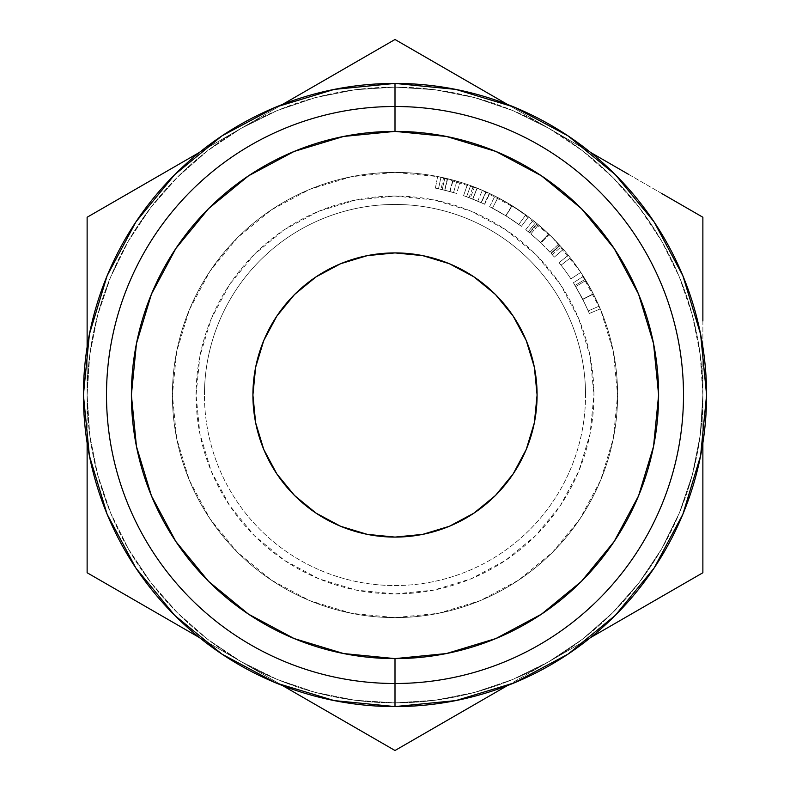 <?xml version="1.0" encoding="UTF-8"?>
<svg xmlns="http://www.w3.org/2000/svg" width="790" height="790" viewBox="0 0 790 790"><rect width="100%" height="100%" fill="white"/><g stroke="black" fill="none" stroke-linecap="round" stroke-linejoin="round"><path stroke-width="0.59" stroke-dasharray="3.95 2.96" d="M617.612 395A222.612 222.612 0 0 1 395 617.612A222.612 222.612 0 0 1 172.388 395L204.452 395A190.548 190.548 0 0 0 395 585.548A190.548 190.548 0 0 0 585.548 395L617.612 395L585.548 395A190.548 190.548 0 0 0 395 204.452A190.548 190.548 0 0 0 204.452 395L172.388 395A222.612 222.612 0 0 1 395 172.388A222.612 222.612 0 0 1 617.612 395A222.612 222.612 0 0 1 395 617.612A222.612 222.612 0 0 1 172.388 395L196.068 395A198.932 198.932 0 0 0 395 593.932A198.932 198.932 0 0 0 593.932 395L617.612 395A222.612 222.612 0 0 1 395 617.612A222.612 222.612 0 0 1 172.388 395A222.612 222.612 0 0 0 395 617.612A222.612 222.612 0 0 0 617.612 395A222.612 222.612 0 0 0 395 172.388A222.612 222.612 0 0 0 172.388 395L204.452 395A190.548 190.548 0 0 1 395 204.452A190.548 190.548 0 0 1 585.548 395L617.612 395A222.612 222.612 0 0 1 395 617.612A222.612 222.612 0 0 1 172.388 395A222.612 222.612 0 0 0 395 617.612A222.612 222.612 0 0 0 617.612 395L613.336 438.43L600.667 480.192L580.097 518.675L552.417 552.417L518.675 580.097L480.192 600.667L438.43 613.336L395 617.612L351.57 613.336L309.808 600.667L271.325 580.097L237.583 552.417L209.903 518.675L189.333 480.192L176.664 438.43L172.388 395L176.664 351.57L189.333 309.808L209.903 271.325L237.583 237.583L271.325 209.903L309.808 189.333L351.57 176.664L395 172.388L438.43 176.664L480.192 189.333L518.675 209.903L552.417 237.583L580.097 271.325L600.667 309.808L613.336 351.57L617.612 395A222.612 222.612 0 0 0 395 172.388A222.612 222.612 0 0 0 172.388 395A222.612 222.612 0 0 1 395 172.388A222.612 222.612 0 0 1 617.612 395L585.548 395A190.548 190.548 0 0 1 395 585.548A190.548 190.548 0 0 1 204.452 395L172.388 395A222.612 222.612 0 0 0 395 617.612A222.612 222.612 0 0 0 617.612 395A222.612 222.612 0 0 0 395 172.388A222.612 222.612 0 0 0 172.388 395A222.612 222.612 0 0 1 395 172.388A222.612 222.612 0 0 1 617.612 395L593.932 395L590.11 356.191L578.793 318.874L560.406 284.479L535.669 254.331L505.521 229.594L471.126 211.207L433.809 199.89L395 196.068L356.191 199.89L318.874 211.207L284.479 229.594L254.331 254.331L229.594 284.479L211.207 318.874L199.89 356.191L196.068 395L199.89 433.809L211.207 471.126L229.594 505.521L254.331 535.669L284.479 560.406L318.874 578.793L356.191 590.11L395 593.932L433.809 590.11L471.126 578.793L505.521 560.406L535.669 535.669L560.406 505.521L578.793 471.126L590.11 433.809L593.932 395A198.932 198.932 0 0 0 395 196.068A198.932 198.932 0 0 0 196.068 395L172.388 395A222.612 222.612 0 0 1 395 172.388A222.612 222.612 0 0 1 617.612 395M526.278 340.618L534.366 367.281L537.091 395A142.091 142.091 0 0 0 395 252.909A142.091 142.091 0 0 0 252.909 395L255.634 367.281M702.873 320.977L702.873 395A307.873 307.873 0 0 1 548.932 661.625L590.515 637.619L548.932 661.625A307.873 307.873 0 0 1 241.069 661.625L282.632 685.621L241.069 661.625L277.181 679.439L315.319 692.386L354.819 700.236L395 702.873L435.181 700.236L474.681 692.386L512.819 679.439L548.932 661.625L582.418 639.248L612.694 612.694L639.248 582.418L661.625 548.932L679.439 512.819L692.386 474.681L700.236 435.181L702.873 395L700.236 354.819L692.386 315.319L679.439 277.181L661.625 241.069L639.248 207.582L612.694 177.306L582.418 150.752L548.932 128.375L512.819 110.561L474.681 97.614L435.181 89.764L395 87.127L354.819 89.764L315.319 97.614L277.181 110.561L241.069 128.375L207.582 150.752L177.306 177.306L150.752 207.582L128.375 241.069L110.561 277.181L97.614 315.319L89.764 354.819L87.127 395L89.764 435.181L97.614 474.681L110.561 512.819L128.375 548.932L150.752 582.418L177.306 612.694L207.582 639.248L241.069 661.625A307.873 307.873 0 0 0 702.873 395A307.873 307.873 0 0 0 241.069 128.375A307.873 307.873 0 0 0 87.127 395L87.127 346.998L87.127 395A307.873 307.873 0 0 0 241.069 661.625L178.007 625.216M440.958 177.177A222.612 222.612 0 0 0 437.65 176.506A222.612 222.612 0 0 1 444.859 178.036L460.086 182.115L443.585 177.75A222.612 222.612 0 0 0 440.958 177.177L438.509 188.77A210.772 210.772 0 0 1 440.998 189.304L443.585 177.75L460.086 182.115L444.859 178.036L442.203 189.58L450.073 191.545L453.164 180.12L450.073 191.545L456.62 193.431L460.086 182.115L456.62 193.431L449.796 191.476L452.877 180.041L449.796 191.476L440.998 189.304L443.585 177.75A222.612 222.612 0 0 0 440.958 177.177L438.509 188.77L440.958 177.177A222.612 222.612 0 0 0 437.65 176.506L435.379 188.129A210.772 210.772 0 0 1 438.509 188.77L440.958 177.177L438.509 188.77A210.772 210.772 0 0 1 440.998 189.304L456.62 193.431L442.203 189.58L444.859 178.036A222.612 222.612 0 0 0 437.65 176.506L435.379 188.129A210.772 210.772 0 0 1 442.203 189.58A210.772 210.772 0 0 0 435.379 188.129A210.772 210.772 0 0 1 444.859 190.212L453.559 192.523L438.509 188.77L453.559 192.523L456.847 181.147L447.377 178.629L444.592 190.143L447.377 178.629L440.958 177.177L438.509 188.77A210.772 210.772 0 0 1 444.859 190.212L447.663 178.698A222.612 222.612 0 0 0 440.958 177.177L456.847 181.147L453.559 192.523L444.859 190.212L447.663 178.698A222.612 222.612 0 0 0 440.958 177.177M599.018 305.918L597.388 302.293L599.018 305.918M595.512 298.294L593.409 294.048L595.512 298.294M591.582 290.532L583.405 276.421L591.582 290.532M599.126 306.165L593.29 293.811L585.183 279.285L591.878 291.085L599.126 306.165L588.264 310.895L582.744 299.203L593.29 293.811L599.126 306.165L593.399 294.028L585.183 279.285L593.29 293.811L582.744 299.203L575.061 285.437L585.183 279.285L575.061 285.437L582.842 299.39L593.399 294.028L582.842 299.39L588.264 310.895L599.126 306.165L588.264 310.895L589.36 313.462L600.282 308.88L599.126 306.165L600.282 308.88L589.36 313.462L582.852 299.41L593.409 294.048L600.282 308.88L593.389 294.008L582.852 299.41L575.742 286.572L585.904 280.48L593.409 294.048L583.405 276.421L585.904 280.48L575.742 286.572L573.382 282.721L583.405 276.421L573.382 282.721L582.832 299.38L593.389 294.008L582.832 299.38L589.36 313.462L600.282 308.88L589.36 313.462L588.264 310.895L599.126 306.165M505.482 201.736L527.355 216.006L512.236 205.756L494.945 196.078L505.482 201.736M528.224 216.658L527.365 216.016L528.224 216.658M470.603 185.611A222.612 222.612 0 0 0 467.423 184.495A222.612 222.612 0 0 1 474.494 187.062L489.741 193.55A222.612 222.612 0 0 0 485.949 191.812L473.171 186.559A222.612 222.612 0 0 0 470.603 185.611L466.584 196.75A210.772 210.772 0 0 1 469.013 197.648L473.171 186.559L485.949 191.812L481.11 202.615A210.772 210.772 0 0 1 484.704 204.264L489.741 193.55L474.494 187.062L470.257 198.122L477.743 201.144L482.384 190.252L477.743 201.144L484.29 204.077L489.306 193.343L484.29 204.077L472.697 199.07L477.061 188.06L472.697 199.07L484.704 204.264L489.741 193.55A222.612 222.612 0 0 0 485.949 191.812L481.11 202.615L469.013 197.648L473.171 186.559A222.612 222.612 0 0 0 470.603 185.611L466.584 196.75L470.603 185.611A222.612 222.612 0 0 0 467.423 184.495L463.562 195.693A210.772 210.772 0 0 1 466.584 196.75L470.603 185.611L466.584 196.75A210.772 210.772 0 0 1 469.013 197.648L481.11 202.615A210.772 210.772 0 0 1 484.704 204.264L470.257 198.122L474.494 187.062A222.612 222.612 0 0 0 467.423 184.495L463.562 195.693A210.772 210.772 0 0 1 470.257 198.122A210.772 210.772 0 0 0 463.562 195.693A210.772 210.772 0 0 1 466.584 196.75A210.772 210.772 0 0 1 472.825 199.119L481.387 202.744L466.584 196.75L481.387 202.744L486.235 191.94L477.041 188.05L472.677 199.06L477.041 188.05L470.603 185.611L466.584 196.75A210.772 210.772 0 0 1 472.825 199.119L477.19 188.109A222.612 222.612 0 0 0 470.603 185.611L486.235 191.94L481.387 202.744L472.825 199.119L477.19 188.109A222.612 222.612 0 0 0 470.603 185.611M580.788 272.362A222.612 222.612 0 0 0 568.287 255.249A222.612 222.612 0 0 1 580.788 272.362A222.612 222.612 0 0 0 570.38 257.896A222.612 222.612 0 0 1 580.788 272.362A222.612 222.612 0 0 0 570.38 257.896A222.612 222.612 0 0 1 580.788 272.362L570.913 278.89L580.788 272.362A222.612 222.612 0 0 0 570.38 257.896L561.058 265.183A210.772 210.772 0 0 1 570.913 278.89L580.788 272.362A222.612 222.612 0 0 0 570.38 257.896L561.058 265.183A210.772 210.772 0 0 1 570.913 278.89L580.788 272.362A222.612 222.612 0 0 0 570.38 257.896L561.058 265.183A210.772 210.772 0 0 1 570.913 278.89L580.788 272.362A222.612 222.612 0 0 0 570.38 257.896L561.058 265.183A210.772 210.772 0 0 1 570.913 278.89L580.788 272.362A222.612 222.612 0 0 0 568.287 255.249L559.063 262.685A210.772 210.772 0 0 1 570.913 278.89L580.788 272.362A222.612 222.612 0 0 0 568.287 255.249L559.063 262.685A210.772 210.772 0 0 1 570.913 278.89L580.788 272.362M558.688 244.12L549.188 234.423A222.612 222.612 0 0 0 548.635 233.899L535.729 222.513A222.612 222.612 0 0 0 533.082 220.39L536.943 223.511A222.612 222.612 0 0 1 537.319 223.817L548.892 234.146L559.705 245.226A222.612 222.612 0 0 1 560.031 245.591L563.339 249.334A222.612 222.612 0 0 0 561.107 246.786L558.688 244.12L549.978 252.148L540.982 242.965L549.188 234.423A222.612 222.612 0 0 0 548.635 233.899L540.469 242.471L530.86 233.86L538.494 224.804L548.635 233.899L540.469 242.471A210.772 210.772 0 0 1 540.982 242.965L549.188 234.423L558.688 244.12L561.107 246.786L552.269 254.666L549.978 252.148L558.688 244.12M263.722 449.382L255.634 422.719L252.909 395A142.091 142.091 0 0 0 395 537.091A142.091 142.091 0 0 0 537.091 395L534.366 422.719M526.278 449.382L513.144 473.941L495.478 495.478L473.941 513.144M449.382 526.278L422.719 534.366L395 537.091L367.281 534.366M340.618 526.278L316.059 513.144L294.522 495.478L276.856 473.941M263.722 340.618L276.856 316.059L294.522 294.522L316.059 276.856M340.618 263.722L367.281 255.634L395 252.909L422.719 255.634M449.382 263.722L473.941 276.856L495.478 294.522L513.144 316.059M87.127 320.977L87.127 217.25L109.988 204.047M87.127 469.003L87.127 395A307.873 307.873 0 0 1 241.069 128.375L304.12 91.966M161.733 174.175L177.997 164.784M87.127 259.584L87.127 217.25L128.612 193.303M320.069 82.762L395 39.5L417.861 52.703M123.793 196.078L353.486 63.467M320.73 707.623L241.069 661.625A307.873 307.873 0 0 1 87.127 395L89.764 354.819L97.614 315.319L110.561 277.181L128.375 241.069L150.752 207.582L177.306 177.306L207.582 150.752L241.069 128.375A307.873 307.873 0 0 1 548.932 128.375L612.003 164.784M469.596 82.575L485.88 91.966M358.255 60.712L395 39.5L436.515 63.467M431.666 60.672L702.873 217.25L702.873 243.587M628.267 174.175L661.388 193.303M666.128 196.039L702.873 217.25L702.873 572.75L680.012 585.953M628.267 615.825L611.993 625.216M702.873 530.416L702.873 572.75L661.418 596.687M702.873 469.003L702.873 486.502M320.394 707.425L304.12 698.024M431.765 729.269L395 750.5L353.446 726.504M666.207 593.922L395 750.5L372.139 737.297M469.882 707.267L436.554 726.504M199.485 152.381L241.069 128.375L277.181 110.561L315.319 97.614L354.819 89.764L395 87.127L435.181 89.764L474.681 97.614L512.819 110.561L548.932 128.375A307.873 307.873 0 0 1 702.873 395L700.236 435.181L692.386 474.681L679.439 512.819L661.625 548.932L639.248 582.418L612.694 612.694L582.418 639.248L548.932 661.625L485.88 698.024M123.961 594.011L87.127 572.75L87.127 486.344M590.515 637.619L548.932 661.625L512.819 679.439L474.681 692.386L435.181 700.236L395 702.873L354.819 700.236L315.319 692.386L277.181 679.439L241.069 661.625L87.127 572.75L87.127 546.413M161.733 615.825L126.993 595.769M87.127 346.998L87.127 303.459M87.127 530.495L87.127 395L89.764 435.181L97.614 474.681L110.561 512.819L128.375 548.932L150.752 582.418L177.306 612.694L207.582 639.248L241.069 661.625L282.632 685.621M702.873 443.002L702.873 395L700.236 354.819L692.386 315.319L679.439 277.181L661.625 241.069L639.248 207.582L612.694 177.306L582.418 150.752L548.932 128.375L507.368 104.379M702.873 259.505L702.873 303.607M358.334 729.328L320.602 707.544M552.269 254.666A210.772 210.772 0 0 1 554.383 257.076L563.339 249.334A222.612 222.612 0 0 0 561.107 246.786L552.269 254.666A210.772 210.772 0 0 1 554.383 257.076L563.339 249.334L560.031 245.591L551.252 253.541L554.383 257.076L551.252 253.541L560.031 245.591A222.612 222.612 0 0 0 559.705 245.226L550.936 253.195A210.772 210.772 0 0 1 551.252 253.541A210.772 210.772 0 0 0 550.936 253.195L559.705 245.226L548.892 234.146L540.706 242.698L550.936 253.195L540.706 242.698L548.892 234.146L537.319 223.817L529.744 232.922L540.706 242.698L529.744 232.922L537.319 223.817A222.612 222.612 0 0 0 536.943 223.511L529.389 232.625A210.772 210.772 0 0 1 529.744 232.922A210.772 210.772 0 0 0 529.389 232.625L536.943 223.511L533.082 220.39L525.735 229.673L529.389 232.625L525.735 229.673A210.772 210.772 0 0 1 528.243 231.687L535.729 222.513A222.612 222.612 0 0 0 533.082 220.39L525.735 229.673A210.772 210.772 0 0 1 528.243 231.687L535.729 222.513L538.494 224.804L530.86 233.86L528.243 231.687L540.469 242.471A210.772 210.772 0 0 1 540.982 242.965L552.269 254.666M570.913 278.89A210.772 210.772 0 0 0 559.063 262.685A210.772 210.772 0 0 1 570.913 278.89A210.772 210.772 0 0 0 561.058 265.183A210.772 210.772 0 0 1 570.913 278.89A210.772 210.772 0 0 0 561.058 265.183A210.772 210.772 0 0 1 570.913 278.89M528.5 216.855L521.4 226.335L505.995 215.818L512.236 205.756L528.5 216.855L511.979 205.597L494.945 196.078L512.236 205.756L505.995 215.818L489.622 206.664L494.945 196.078L489.622 206.664L505.758 215.67L511.979 205.597L505.758 215.67L521.4 226.335L528.5 216.855M508.888 217.645L490.827 207.266L505.995 215.818L520.324 225.535L508.888 217.645M521.143 226.138L520.314 225.525L521.143 226.138M489.919 206.812L490.857 207.286L489.919 206.812M510.873 218.939L518.832 224.439L510.873 218.939M500.85 212.727L492.466 208.116L500.85 212.727M497.947 197.619L492.466 208.116L505.886 215.749L512.118 205.686L497.947 197.619L512.118 205.686L505.886 215.749L518.832 224.439L525.785 214.85L512.118 205.686L525.785 214.85L518.832 224.439L505.886 215.749L512.118 205.686L505.886 215.749L492.466 208.116L497.947 197.619L512.118 205.686L497.947 197.619M588.264 310.895L589.36 313.462L588.264 310.895M585.894 305.631L575.061 285.437L585.894 305.631M587.957 310.184L581.124 296.092L573.382 282.721L582.852 299.41L587.957 310.184M486.028 191.842L485.396 191.565L486.028 191.842M517.361 209.024L525.785 214.85L517.361 209.024M456.65 181.088L456.028 180.91L456.65 181.088"/><path stroke-width="1.19" d="M395 106.502L395 131.387A263.613 263.613 0 0 1 658.613 395A263.613 263.613 0 0 1 395 658.613L395 683.498A288.498 288.498 0 0 0 683.498 395A288.498 288.498 0 0 0 395 106.502A288.498 288.498 0 0 1 683.498 395A288.498 288.498 0 0 1 395 683.498L395 706.586A311.586 311.586 0 0 0 706.586 395A311.586 311.586 0 0 0 395 83.414L395 106.502L395 83.414L334.209 89.398L275.759 107.124L221.891 135.919L174.669 174.669L135.919 221.891L107.124 275.759L89.398 334.209L83.414 395L89.398 455.791L107.124 514.241L135.919 568.109L174.669 615.331L221.891 654.081L275.759 682.876L334.209 700.602L395 706.586L455.791 700.602L514.241 682.876L568.109 654.081L615.331 615.331L654.081 568.109L682.876 514.241L700.602 455.791L706.586 395L700.602 334.209L682.876 275.759L654.081 221.891L615.331 174.669L568.109 135.919L514.241 107.124L455.791 89.398L395 83.414A311.586 311.586 0 0 0 83.414 395A311.586 311.586 0 0 0 395 706.586L395 683.498A288.498 288.498 0 0 1 106.502 395A288.498 288.498 0 0 1 395 106.502A288.498 288.498 0 0 0 106.502 395A288.498 288.498 0 0 0 395 683.498L395 658.613L343.571 653.547L294.117 638.547L248.544 614.186L208.6 581.4L175.815 541.456L151.453 495.883L136.453 446.429L131.387 395L136.453 343.571L151.453 294.117L175.815 248.544L208.6 208.6L248.544 175.815L294.117 151.453L343.571 136.453L395 131.387L446.429 136.453L495.883 151.453L541.456 175.815L581.4 208.6L614.186 248.544L638.547 294.117L653.547 343.571L658.613 395L653.547 446.429L638.547 495.883L614.186 541.456L581.4 581.4L541.456 614.186L495.883 638.547L446.429 653.547L395 658.613A263.613 263.613 0 0 1 131.387 395A263.613 263.613 0 0 1 395 131.387L395 106.502M255.634 367.281L263.722 340.618L255.634 367.281L252.909 395A142.091 142.091 0 0 1 395 252.909A142.091 142.091 0 0 1 537.091 395L534.366 367.281L526.278 340.618L513.144 316.059L526.278 340.618M534.366 422.719L526.278 449.382L534.366 422.719L537.091 395A142.091 142.091 0 0 1 395 537.091A142.091 142.091 0 0 1 252.909 395L255.634 422.719L263.722 449.382L276.856 473.941L263.722 449.382M473.941 513.144L449.382 526.278L473.941 513.144L495.478 495.478L513.144 473.941L526.278 449.382M367.281 534.366L340.618 526.278L367.281 534.366L395 537.091L422.719 534.366L449.382 526.278M316.059 276.856L340.618 263.722L316.059 276.856L294.522 294.522L276.856 316.059L263.722 340.618M422.719 255.634L449.382 263.722L422.719 255.634L395 252.909L367.281 255.634L340.618 263.722M87.127 303.459L87.127 259.584M177.997 164.784L87.127 217.25L87.127 320.977M128.612 193.303L161.733 174.175M109.988 204.047L123.793 196.078M353.486 63.467L358.245 60.721M304.12 91.966L320.069 82.762M436.515 63.467L469.596 82.575M485.88 91.966L395 39.5L282.632 104.379L395 39.5L507.368 104.379M417.861 52.703L431.666 60.672M612.003 164.784L628.267 174.175M661.388 193.303L666.108 196.019M702.873 303.548L702.873 320.977M702.873 243.587L702.873 259.505M661.418 596.687L628.267 615.825M611.993 625.216L702.873 572.75L702.873 469.003M680.012 585.953L666.207 593.922M702.873 486.502L702.873 530.416M304.12 698.024L395 750.5L507.368 685.621L395 750.5L282.632 685.621M353.446 726.504L320.73 707.623M372.139 737.297L358.334 729.328M436.554 726.504L431.765 729.269M485.88 698.024L469.882 707.267M87.127 486.344L87.127 469.003M87.127 546.413L87.127 530.495M178.007 625.216L161.733 615.825M126.993 595.769L123.961 594.011M628.475 174.294L590.515 152.381L628.475 174.294M702.873 217.25L666.207 196.078L702.873 217.25L702.873 259.584L702.873 217.25M702.873 303.459L702.873 259.584L702.873 303.459M87.127 530.416L87.127 572.75L199.485 637.619L87.127 572.75L87.127 486.541L87.127 530.416M87.127 443.002L87.127 486.541L87.127 443.002M199.485 152.381L87.127 217.25L87.127 346.998M590.515 637.619L702.873 572.75L702.873 443.002M513.144 316.059L495.478 294.522L473.941 276.856L449.382 263.722M276.856 473.941L294.522 495.478L316.059 513.144L340.618 526.278"/></g></svg>
